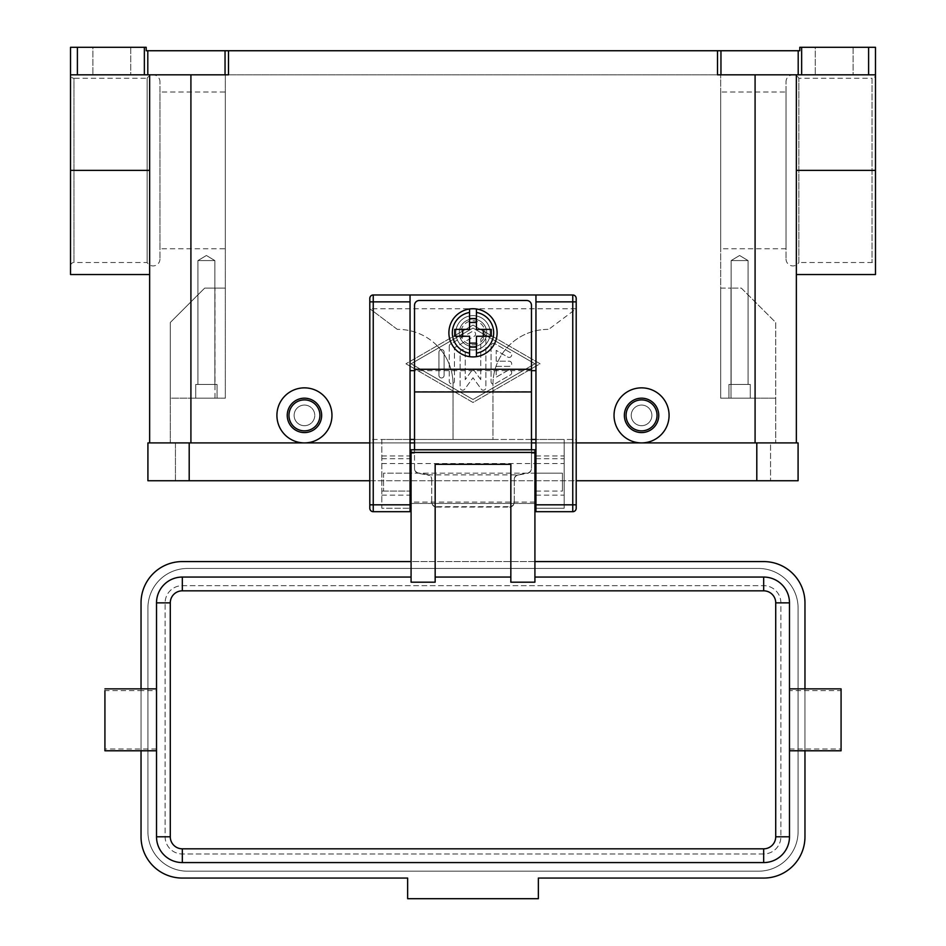 <?xml version="1.0" encoding="UTF-8"?>
<svg xmlns="http://www.w3.org/2000/svg" width="946" height="946" viewBox="0 0 946 946"><rect width="100%" height="100%" fill="white"/><g stroke="black" fill="none" stroke-linecap="round" stroke-linejoin="round"><path stroke-width="0.71" stroke-dasharray="4.73 3.55" d="M786.043 259.062A6.882 6.882 0 0 0 798.873 262.503L798.873 78.258L798.873 262.503L872.035 262.503A3.441 3.441 0 0 1 875.476 265.944L875.476 74.817A3.441 3.441 0 0 1 872.035 78.258L872.035 262.503L872.035 78.258L798.873 78.258A6.882 6.882 0 0 0 786.043 81.699L786.043 259.062L786.043 81.699M159.957 259.062A6.882 6.882 0 0 1 147.127 262.503L73.965 262.503L73.965 78.258A3.441 3.441 0 0 1 70.524 74.817L70.524 265.944A3.441 3.441 0 0 1 73.965 262.503L73.965 78.258L147.127 78.258L147.127 262.503L147.127 78.258A6.882 6.882 0 0 1 159.957 81.699L159.957 259.062L159.957 81.699M473 344.864A12.038 12.038 0 0 0 485.038 332.815A12.038 12.038 0 0 0 473 320.777A12.038 12.038 0 0 0 460.962 332.815A12.038 12.038 0 0 0 473 344.864M473 346.579A13.764 13.764 0 0 0 486.764 332.815A13.764 13.764 0 0 0 473 319.062A13.764 13.764 0 0 0 459.236 332.815A13.764 13.764 0 0 0 473 346.579A13.764 13.764 0 0 0 486.764 332.815A13.764 13.764 0 0 0 473 319.062A13.764 13.764 0 0 0 459.236 332.815A13.764 13.764 0 0 0 473 346.579A13.764 13.764 0 0 0 486.764 332.815A13.764 13.764 0 0 0 473 319.062A13.764 13.764 0 0 0 459.236 332.815A13.764 13.764 0 0 0 473 346.579A13.764 13.764 0 0 0 486.764 332.815A13.764 13.764 0 0 0 473 319.062A13.764 13.764 0 0 0 459.236 332.815A13.764 13.764 0 0 0 473 346.579M473 308.739A24.076 24.076 0 0 1 497.076 332.815A24.076 24.076 0 0 1 473 356.902A24.076 24.076 0 0 1 448.924 332.815A24.076 24.076 0 0 1 473 308.739M518.893 474.88L518.254 474.987A4.813 4.789 180 0 0 514.281 479.705L514.281 479.326A4.813 4.789 -0 0 1 518.254 474.608L527.501 473A4.813 4.789 180 0 0 531.475 468.282L531.475 468.577A4.848 4.813 90 0 1 527.501 473.355L518.893 474.88L427.107 474.88L418.499 473.355A4.848 4.813 90 0 1 414.525 468.577L414.525 468.282A4.813 4.789 180 0 0 418.499 473L427.746 474.608A4.813 4.789 0 0 1 431.719 479.326L431.719 479.705A4.813 4.789 180 0 0 427.746 474.987L427.107 474.88M436.532 506.701L436.532 507.068A4.813 4.789 -0 0 1 431.719 502.279L431.719 501.912A4.813 4.789 180 0 0 436.532 506.701L509.468 506.701A4.813 4.789 180 0 0 514.281 501.912L514.281 502.279A4.813 4.789 0 0 1 509.468 507.068L509.468 506.701M414.525 468.282L414.525 305.298A4.813 4.813 0 0 1 419.338 300.485L526.662 300.485A4.813 4.813 0 0 1 531.475 305.298L531.475 468.282M576.197 439.464L576.197 298.416A3.441 3.441 0 0 0 572.756 294.975L373.244 294.975A3.441 3.441 0 0 0 369.803 298.416L369.803 308.739L576.197 308.739L548.68 329.385L576.197 308.739L369.803 308.739L369.803 439.464L453.051 439.464L453.051 384.419A55.045 55.045 0 0 0 436.922 345.503A55.045 55.045 0 0 1 453.051 384.419L453.051 439.464L492.949 439.464L492.949 384.419A55.045 55.045 0 0 1 509.078 345.503A55.045 55.045 0 0 0 492.949 384.419L492.949 439.464L576.197 439.464L576.197 508.262L575.192 510.698L572.756 511.703L535.956 511.703L535.956 508.262L564.159 508.262L564.159 439.464L535.956 439.464L535.956 508.262L564.159 508.262L564.159 439.464M369.803 439.464L369.803 508.262L370.808 510.698L373.244 511.703L410.044 511.703L410.044 294.975M748.061 260.576L731.14 260.576L739.595 255.491L748.061 260.576L748.061 384.419L731.14 384.419L748.061 384.419L731.14 384.419L731.14 260.576L748.061 260.576L731.14 260.576L739.595 255.491L748.061 260.576L748.061 384.419L731.14 384.419L731.14 260.576L748.061 260.576M750.261 398.183L728.94 398.183L728.94 384.419L750.261 384.419L750.261 398.183L728.94 398.183L728.94 384.419L750.261 384.419L750.261 398.183L728.94 398.183L750.261 398.183M214.86 260.576L197.939 260.576L206.405 255.491L214.86 260.576L214.86 384.419L197.939 384.419L214.86 384.419L197.939 384.419L197.939 260.576L214.86 260.576L197.939 260.576L206.405 255.491L214.86 260.576L214.86 384.419L197.939 384.419L197.939 260.576L214.86 260.576M217.06 398.183L195.739 398.183L195.739 384.419L217.06 384.419L217.06 398.183L195.739 398.183L195.739 384.419L217.06 384.419L217.06 398.183L195.739 398.183L217.06 398.183M411.084 463.54L411.084 491.057L411.084 473.177L534.916 473.177L534.916 491.057L534.916 463.54L534.916 473.177L411.084 473.177L411.084 463.54L534.916 463.54M410.044 473.177L383.556 473.177L383.556 491.057L383.556 473.177L411.084 473.177M534.916 473.177L562.444 473.177L562.444 491.057L562.444 473.177L535.956 473.177M841.077 688.865L841.077 750.781M789.484 688.865L789.484 690.627L841.077 690.627M141.037 688.865L141.037 690.627L156.516 690.627L156.516 688.865L156.516 750.781L156.516 749.007L104.923 749.007L104.923 750.781M534.916 582.192L534.916 577.06L763.682 577.06A25.802 25.802 0 0 1 789.484 602.862L789.484 690.627M510.84 464.309L510.84 582.192M435.16 582.192L435.16 464.309M156.516 690.627L156.516 602.862A25.802 25.802 0 0 1 182.318 577.06L411.084 577.06L411.084 582.192M641.565 432.582A17.205 17.205 0 0 0 658.759 415.377A17.205 17.205 0 0 0 641.565 398.183A17.205 17.205 0 0 0 624.36 415.377A17.205 17.205 0 0 0 641.565 432.582A17.205 17.205 0 0 0 658.759 415.377A17.205 17.205 0 0 0 641.565 398.183A17.205 17.205 0 0 0 624.36 415.377A17.205 17.205 0 0 0 641.565 432.582A17.205 17.205 0 0 0 658.759 415.377A17.205 17.205 0 0 0 641.565 398.183A17.205 17.205 0 0 0 624.36 415.377A17.205 17.205 0 0 0 641.565 432.582M641.565 425.7A10.323 10.323 0 0 0 651.877 415.377A10.323 10.323 0 0 0 641.565 405.065A10.323 10.323 0 0 0 631.242 415.377A10.323 10.323 0 0 0 641.565 425.7A10.323 10.323 0 0 0 651.877 415.377A10.323 10.323 0 0 0 641.565 405.065A10.323 10.323 0 0 1 651.877 415.377A10.323 10.323 0 0 1 641.565 425.7A10.323 10.323 0 0 1 631.242 415.377A10.323 10.323 0 0 1 641.565 405.065A10.323 10.323 0 0 0 631.242 415.377A10.323 10.323 0 0 0 641.565 425.7A10.323 10.323 0 0 0 651.877 415.377A10.323 10.323 0 0 0 641.565 405.065A10.323 10.323 0 0 0 631.242 415.377A10.323 10.323 0 0 0 641.565 425.7M641.565 399.898A15.479 15.479 0 0 0 626.075 415.377A15.479 15.479 0 0 0 641.565 430.856A15.479 15.479 0 0 0 657.044 415.377A15.479 15.479 0 0 0 641.565 399.898M641.565 387.86A27.517 27.517 0 0 0 614.037 415.377A27.517 27.517 0 0 0 641.565 442.905L755.085 442.905L641.565 442.905A27.517 27.517 0 0 0 669.082 415.377A27.517 27.517 0 0 0 641.565 387.86M304.435 398.183A17.205 17.205 0 0 1 321.64 415.377A17.205 17.205 0 0 1 304.435 432.582A17.205 17.205 0 0 1 287.241 415.377A17.205 17.205 0 0 1 304.435 398.183A17.205 17.205 0 0 1 321.64 415.377A17.205 17.205 0 0 1 304.435 432.582A17.205 17.205 0 0 1 287.241 415.377A17.205 17.205 0 0 1 304.435 398.183A17.205 17.205 0 0 1 321.64 415.377A17.205 17.205 0 0 1 304.435 432.582A17.205 17.205 0 0 1 287.241 415.377A17.205 17.205 0 0 1 304.435 398.183M304.435 405.065A10.323 10.323 0 0 1 314.758 415.377A10.323 10.323 0 0 1 304.435 425.7A10.323 10.323 0 0 0 314.758 415.377A10.323 10.323 0 0 0 304.435 405.065A10.323 10.323 0 0 1 314.758 415.377A10.323 10.323 0 0 1 304.435 425.7A10.323 10.323 0 0 1 294.123 415.377A10.323 10.323 0 0 1 304.435 405.065A10.323 10.323 0 0 1 314.758 415.377A10.323 10.323 0 0 1 304.435 425.7A10.323 10.323 0 0 1 294.123 415.377A10.323 10.323 0 0 1 304.435 405.065A10.323 10.323 0 0 0 294.123 415.377A10.323 10.323 0 0 0 304.435 425.7A10.323 10.323 0 0 1 294.123 415.377A10.323 10.323 0 0 1 304.435 405.065M304.435 430.856A15.479 15.479 0 0 1 288.956 415.377A15.479 15.479 0 0 1 304.435 399.898A15.479 15.479 0 0 1 319.925 415.377A15.479 15.479 0 0 1 304.435 430.856M304.435 387.86A27.517 27.517 0 0 0 276.918 415.377A27.517 27.517 0 0 0 304.435 442.905L641.565 442.905L304.435 442.905A27.517 27.517 0 0 0 331.963 415.377A27.517 27.517 0 0 0 304.435 387.86M786.043 248.751L720.675 248.751L720.675 92.022L786.043 92.022L786.043 248.751L786.043 92.022M225.325 248.751L225.325 92.022L159.957 92.022L159.957 248.751L225.325 248.751L225.325 92.022M720.958 74.817L755.085 74.817L717.517 74.817L717.517 50.741L720.958 50.741L720.958 74.817L798.199 74.817L798.199 50.741L799.796 50.741L799.796 47.3L875.476 47.3L875.476 265.944M70.524 265.944L70.524 47.3L77.395 47.3L77.395 74.817L70.524 74.817L228.483 74.817L70.524 74.817L70.524 274.541M801.64 47.3L801.64 74.817L798.199 74.817M144.36 74.817L144.36 47.3L146.204 47.3L146.204 50.741L228.483 50.741L228.483 74.817L77.395 74.817M796.355 442.905L755.085 442.905L796.355 442.905L796.355 74.817L755.085 74.817L875.476 74.817L868.605 74.817L868.605 47.3M130.725 47.3L92.885 47.3L92.885 74.817L130.725 74.817L130.725 47.3L92.885 47.3L92.885 74.817L130.725 74.817L130.725 47.3L92.885 47.3L130.725 47.3M853.115 47.3L815.275 47.3L815.275 74.817L853.115 74.817L853.115 47.3L815.275 47.3L815.275 74.817L853.115 74.817L853.115 47.3L815.275 47.3L853.115 47.3M853.115 74.817L815.275 74.817L853.115 74.817M130.725 74.817L92.885 74.817L130.725 74.817M798.199 50.741L720.958 50.741M717.517 50.741L228.483 50.741M149.645 442.905L304.435 442.905L149.645 442.905L149.645 74.817M436.922 345.503A55.045 55.045 0 0 0 398.006 329.385L397.32 329.385L398.006 329.385A55.045 55.045 0 0 1 436.922 345.503M397.32 329.385L369.803 308.739L397.32 329.385M547.994 329.385A55.045 55.045 0 0 0 509.078 345.503A55.045 55.045 0 0 1 547.994 329.385M144.36 47.3L77.395 47.3M796.355 74.817L796.355 170.386L796.355 74.817L875.476 74.817L875.476 274.541M801.64 74.817L868.605 74.817M473 325.081L405.917 363.784L473 402.476L540.083 363.784L473 325.081L540.083 363.784L473 402.476L405.917 363.784L473 325.081M796.355 170.386L796.355 274.541L796.355 170.386L875.476 170.386M190.915 442.905L190.915 398.183L225.325 398.183L225.325 74.817L720.675 74.817L225.325 74.817L225.325 398.183L170.28 398.183L170.28 322.503L204.679 288.104L225.325 288.104L204.679 288.104L170.28 322.503L170.28 442.905L190.915 442.905L170.28 442.905L170.28 398.183L225.325 398.183L225.325 288.104L225.325 398.183L170.28 398.183L190.915 398.183L190.915 442.905L775.72 442.905L190.915 442.905L190.915 74.817M159.957 248.751L159.957 92.022M720.675 92.022L720.675 248.751M149.645 170.386L149.645 274.541L149.645 170.386L70.524 170.386M720.675 288.104L730.998 288.104L720.675 288.104L720.675 398.183L775.72 398.183L775.72 322.503L741.321 288.104L730.998 288.104L741.321 288.104L775.72 322.503L775.72 442.905L775.72 398.183L730.998 398.183L730.998 288.104L730.998 398.183L720.675 398.183L755.085 398.183L720.675 398.183L720.675 74.817L720.675 288.104M789.484 750.781L789.484 749.007L789.484 750.781M763.682 862.575A25.802 25.802 0 0 0 789.484 836.784M104.923 749.007L104.923 690.627L141.037 690.627L141.037 750.781M411.084 577.06L411.084 449.776L534.916 449.776L534.916 577.06M156.516 749.007L156.516 836.784A25.802 25.802 0 0 0 182.318 862.575M804.963 750.781L804.963 688.865M789.484 749.007L841.077 749.007M187.485 568.463L758.515 568.463L187.485 568.463A39.555 39.555 0 0 0 147.919 608.018L147.919 831.617A39.555 39.555 0 0 0 187.485 871.183L758.515 871.183A39.555 39.555 0 0 0 798.081 831.617L798.081 608.018A39.555 39.555 0 0 0 758.515 568.463A39.555 39.555 0 0 1 798.081 608.018L798.081 831.617A39.555 39.555 0 0 1 758.515 871.183L187.485 871.183A39.555 39.555 0 0 1 147.919 831.617L147.919 608.018A39.555 39.555 0 0 1 187.485 568.463M763.682 853.978L182.318 853.978A17.205 17.205 0 0 1 165.124 836.784L165.124 602.862A17.205 17.205 0 0 1 182.318 585.657L763.682 585.657A17.205 17.205 0 0 1 780.876 602.862L780.876 836.784A17.205 17.205 0 0 1 763.682 853.978L182.318 853.978A17.205 17.205 0 0 1 165.124 836.784L165.124 602.862A17.205 17.205 0 0 1 182.318 585.657L763.682 585.657A17.205 17.205 0 0 1 780.876 602.862L780.876 836.784A17.205 17.205 0 0 1 763.682 853.978M182.318 878.065L407.643 878.065L407.643 898.7L538.357 898.7L538.357 878.065L763.682 878.065A41.281 41.281 0 0 0 804.963 836.784L804.963 602.862A41.281 41.281 0 0 0 763.682 561.581L182.318 561.581A41.281 41.281 0 0 0 141.037 602.862L141.037 836.784A41.281 41.281 0 0 0 182.318 878.065M414.525 468.577L414.525 449.847L531.475 449.847L531.475 468.577M534.916 503.449L411.084 503.449L534.916 503.449M534.916 561.581L411.084 561.581M531.475 370.655L414.525 370.655M431.719 479.705L431.719 502.279M436.532 507.068L509.468 507.068M514.281 502.279L514.281 479.705M469.559 353.165L469.559 336.256L454.73 336.256M491.27 336.256L476.441 336.256L476.441 353.165M454.73 329.385L469.559 329.385L469.559 312.464M476.441 312.464L476.441 329.385L491.27 329.385M411.084 363.784L473 328.061L534.916 363.784L473 399.496L411.084 363.784L473 328.061L534.916 363.784L473 399.496L411.084 363.784M491.057 345.929L491.057 381.64A2.578 2.578 0 0 0 494.924 383.875L510.414 374.935A2.578 2.578 0 0 0 511.36 371.411A2.578 2.578 0 0 0 507.836 370.465L496.224 377.17L496.224 366.362L509.125 366.362A2.578 2.578 0 0 0 511.703 363.784A2.578 2.578 0 0 0 509.125 361.195L496.224 361.195L496.224 350.387L507.836 357.091A2.578 2.578 0 0 0 511.36 356.145A2.578 2.578 0 0 0 510.414 352.622L494.924 343.694A2.578 2.578 0 0 0 491.057 345.929A2.578 2.578 0 0 1 494.924 343.694L510.414 352.622A2.578 2.578 0 0 1 511.36 356.145A2.578 2.578 0 0 1 507.836 357.091L496.224 350.387L496.224 361.195L509.125 361.195A2.578 2.578 0 0 1 511.703 363.784A2.578 2.578 0 0 1 509.125 366.362L496.224 366.362L496.224 377.17L507.836 370.465A2.578 2.578 0 0 1 511.36 371.411A2.578 2.578 0 0 1 510.414 374.935L494.924 383.875A2.578 2.578 0 0 1 491.057 381.64L491.057 345.929M438.944 375.385A2.578 2.578 0 0 0 441.522 377.962A2.578 2.578 0 0 0 444.1 375.385L444.1 352.172A2.578 2.578 0 0 0 441.522 349.594A2.578 2.578 0 0 0 438.944 352.172L438.944 375.385L438.944 352.172A2.578 2.578 0 0 1 441.522 349.594A2.578 2.578 0 0 1 444.1 352.172L444.1 375.385A2.578 2.578 0 0 1 441.522 377.962A2.578 2.578 0 0 1 438.944 375.385M449.267 346.224L449.267 381.344A2.578 2.578 0 0 0 451.845 383.922A2.578 2.578 0 0 0 454.423 381.344L454.423 347.714L474.289 336.256A2.578 2.578 0 0 0 475.235 332.732A2.578 2.578 0 0 0 471.711 331.786L450.556 343.989A2.578 2.578 0 0 0 449.267 346.224A2.578 2.578 0 0 1 450.556 343.989L471.711 331.786A2.578 2.578 0 0 1 475.235 332.732A2.578 2.578 0 0 1 474.289 336.256L454.423 347.714L454.423 381.344A2.578 2.578 0 0 1 451.845 383.922A2.578 2.578 0 0 1 449.267 381.344L449.267 346.224M480.745 379.63L473 368.94L465.255 379.63L465.255 352.172A2.578 2.578 0 0 0 462.677 349.594A2.578 2.578 0 0 0 460.099 352.172L460.099 387.588A2.578 2.578 0 0 0 464.77 389.102L473 377.738L481.23 389.102A2.578 2.578 0 0 0 485.901 387.588L485.901 339.969A2.578 2.578 0 0 0 483.323 337.391A2.578 2.578 0 0 0 480.745 339.969L480.745 379.63L480.745 339.969A2.578 2.578 0 0 1 483.323 337.391A2.578 2.578 0 0 1 485.901 339.969L485.901 387.588A2.578 2.578 0 0 1 481.23 389.102L473 377.738L464.77 389.102A2.578 2.578 0 0 1 460.099 387.588L460.099 352.172A2.578 2.578 0 0 1 462.677 349.594A2.578 2.578 0 0 1 465.255 352.172L465.255 379.63L473 368.94L480.745 379.63M369.803 480.745L576.197 480.745M189.2 480.745L147.919 480.745L147.919 442.905L189.2 442.905L175.436 442.905L175.436 480.745L189.2 480.745L175.436 480.745L175.436 442.905L756.8 442.905L189.2 442.905L189.2 480.745L798.081 480.745L798.081 442.905L189.2 442.905L189.2 480.745L189.2 442.905M369.803 442.905L410.044 442.905M414.525 442.905L531.475 442.905M535.956 442.905L576.197 442.905M756.8 442.905L770.564 442.905L770.564 480.745L770.564 442.905L756.8 442.905L756.8 480.745M217.06 384.419L195.739 384.419L217.06 384.419M750.261 384.419L728.94 384.419L750.261 384.419M381.841 439.464L381.841 508.262L410.044 508.262L381.841 508.262L381.841 439.464L410.044 439.464M535.956 294.975L535.956 439.464M531.475 439.464L414.525 439.464M535.956 491.057L562.444 491.057M535.956 463.54L564.159 463.54M381.841 463.54L410.044 463.54M381.841 491.057L410.044 491.057L381.841 491.057M431.719 501.912L431.719 479.326M514.281 479.326L514.281 501.912M473 315.621A17.205 17.205 0 0 0 455.795 332.815A17.205 17.205 0 0 0 473 350.02A17.205 17.205 0 0 1 455.795 332.815A17.205 17.205 0 0 1 473 315.621A17.205 17.205 0 0 1 490.205 332.815A17.205 17.205 0 0 1 473 350.02A17.205 17.205 0 0 0 490.205 332.815A17.205 17.205 0 0 0 473 315.621M225.042 74.817L225.042 50.741M147.801 50.741L147.801 74.817M755.085 442.905L755.085 74.817M215.002 398.183L215.002 288.104L215.002 398.183M534.916 453.217L531.475 453.217M534.916 502.066L411.084 502.066M414.525 453.217L411.084 453.217M535.956 495.148L564.159 495.148M535.956 458.727L564.159 458.727M535.956 455.937L564.159 455.937M381.841 455.937L410.044 455.937M381.841 458.727L410.044 458.727M381.841 495.148L410.044 495.148M414.525 391.561L531.475 391.561M383.556 491.057L410.044 491.057"/><path stroke-width="1.42" d="M473 308.739A24.076 24.076 0 0 1 476.441 308.987L476.441 329.385L491.27 329.385L491.27 336.256L476.441 336.256L476.441 356.654A24.076 24.076 0 0 1 469.559 356.654L469.559 336.256L454.73 336.256L454.73 329.385L469.559 329.385L469.559 308.987A24.076 24.076 0 0 1 473 308.739M414.525 449.776L414.525 305.298A4.813 4.813 0 0 1 419.338 300.485L526.662 300.485A4.813 4.813 0 0 1 531.475 305.298L531.475 449.776M369.803 298.416A3.441 3.441 0 0 1 373.244 294.975A3.441 3.441 0 0 0 369.803 298.416L369.803 508.262A3.441 3.441 0 0 0 373.244 511.703L373.244 294.975L535.956 294.975L535.956 511.703L572.756 511.703A3.441 3.441 0 0 0 576.197 508.262L576.197 298.416A3.441 3.441 0 0 0 575.192 295.992A3.441 3.441 0 0 1 576.197 298.416M411.084 473.177L410.044 473.177M535.956 473.177L534.916 473.177M841.077 749.007L841.077 688.865L789.484 688.865L789.484 750.781L841.077 750.781L841.077 749.007M156.516 750.781L104.923 750.781L104.923 690.627M411.084 577.06L182.318 577.06A25.802 25.802 0 0 0 156.516 602.862L156.516 836.784A25.802 25.802 0 0 0 182.318 862.575L763.682 862.575A25.802 25.802 0 0 0 789.484 836.784L789.484 602.862A25.802 25.802 0 0 0 763.682 577.06L534.916 577.06M510.84 577.06L435.16 577.06L510.84 577.06M510.84 582.192L534.916 582.192L534.916 449.776L411.084 449.776L411.084 582.192L435.16 582.192L435.16 464.309L510.84 464.309L510.84 582.192M641.565 432.582A17.205 17.205 0 0 0 658.759 415.377A17.205 17.205 0 0 0 641.565 398.183A17.205 17.205 0 0 0 624.36 415.377A17.205 17.205 0 0 0 641.565 432.582M641.565 430.856A15.479 15.479 0 0 0 657.044 415.377A15.479 15.479 0 0 0 641.565 399.898A15.479 15.479 0 0 0 626.075 415.377A15.479 15.479 0 0 0 641.565 430.856M641.565 387.86A27.517 27.517 0 0 1 669.082 415.377A27.517 27.517 0 0 1 641.565 442.905A27.517 27.517 0 0 1 614.037 415.377A27.517 27.517 0 0 1 641.565 387.86M304.435 398.183A17.205 17.205 0 0 1 321.64 415.377A17.205 17.205 0 0 1 304.435 432.582A17.205 17.205 0 0 1 287.241 415.377A17.205 17.205 0 0 1 304.435 398.183M304.435 399.898A15.479 15.479 0 0 1 319.925 415.377A15.479 15.479 0 0 1 304.435 430.856A15.479 15.479 0 0 1 288.956 415.377A15.479 15.479 0 0 1 304.435 399.898M304.435 387.86A27.517 27.517 0 0 1 331.963 415.377A27.517 27.517 0 0 1 304.435 442.905A27.517 27.517 0 0 1 276.918 415.377A27.517 27.517 0 0 1 304.435 387.86M873.465 47.3L868.605 47.3L868.605 74.817L875.476 74.817L875.476 47.3L873.465 47.3M144.36 47.3L144.36 74.817L147.801 74.817L147.801 50.741L146.204 50.741L146.204 47.3L70.524 47.3L70.524 74.817L77.395 74.817L77.395 47.3M801.64 74.817L801.64 47.3L799.796 47.3L799.796 50.741L717.517 50.741L717.517 74.817L868.605 74.817M225.042 74.817L228.483 74.817L228.483 50.741L225.042 50.741L225.042 74.817L147.801 74.817M147.801 50.741L225.042 50.741M228.483 50.741L717.517 50.741M801.64 47.3L868.605 47.3M144.36 74.817L77.395 74.817M796.355 274.541L875.476 274.541L875.476 74.817M796.355 442.905L796.355 74.817M149.645 274.541L70.524 274.541L70.524 74.817M149.645 74.817L149.645 442.905M789.484 602.862L775.72 602.862L775.72 836.784L789.484 836.784L789.484 750.781M182.318 862.575L763.682 862.575L763.682 848.822L182.318 848.822L182.318 862.575M411.084 561.581L182.318 561.581A41.281 41.281 0 0 0 141.037 602.862L141.037 688.865M141.037 750.781L141.037 836.784A41.281 41.281 0 0 0 182.318 878.065L407.643 878.065L407.643 898.7L538.357 898.7L538.357 878.065L763.682 878.065A41.281 41.281 0 0 0 804.963 836.784L804.963 750.781M804.963 688.865L804.963 602.862A41.281 41.281 0 0 0 763.682 561.581L534.916 561.581M483.323 336.256L483.323 329.385M462.677 329.385L462.677 336.256M476.441 308.987L476.441 312.464A20.635 20.635 0 0 1 476.441 353.165L476.441 356.654A24.076 24.076 0 0 0 476.441 308.987A24.076 24.076 0 0 1 476.441 356.654M469.559 312.464L469.559 308.987A24.076 24.076 0 0 0 469.559 356.654L469.559 353.165A20.635 20.635 0 0 1 469.559 312.464M469.559 318.53L476.441 318.53M476.441 322.503L469.559 322.503M476.441 347.111L469.559 347.111M469.559 343.138L476.441 343.138M756.8 480.745L798.081 480.745L798.081 442.905L756.8 442.905L756.8 480.745L576.197 480.745M369.803 442.905L147.919 442.905L147.919 480.745L369.803 480.745M410.044 442.905L414.525 442.905M531.475 442.905L535.956 442.905M576.197 442.905L756.8 442.905M535.956 294.975L572.756 294.975A3.441 3.441 0 0 1 575.192 295.992M369.803 508.262A3.441 3.441 0 0 0 373.244 511.703L410.044 511.703L410.044 294.975M535.956 439.464L531.475 439.464M414.525 439.464L410.044 439.464M414.525 370.655L410.044 370.655M535.956 370.655L531.475 370.655M535.956 504.821L576.197 504.821M572.756 294.975L572.756 301.857L576.197 301.857M535.956 301.857L572.756 301.857L572.756 511.703A3.441 3.441 0 0 0 576.197 508.262M410.044 301.857L369.803 301.857M369.803 504.821L410.044 504.821M763.682 577.06L763.682 590.824A12.038 12.038 0 0 1 775.72 602.862M182.318 848.822A12.038 12.038 0 0 1 170.28 836.784L170.28 602.862A12.038 12.038 0 0 1 182.318 590.824L182.318 577.06M182.318 590.824L763.682 590.824M170.28 836.784L156.516 836.784M170.28 602.862L156.516 602.862M720.958 74.817L720.958 50.741M798.199 50.741L798.199 74.817M755.085 442.905L755.085 74.817M190.915 442.905L190.915 74.817M149.645 170.386L70.524 170.386M875.476 170.386L796.355 170.386M775.72 836.784A12.038 12.038 0 0 1 763.682 848.822M534.916 452.425L411.084 452.425M414.525 391.94L531.475 391.94M189.2 442.905L189.2 480.745M414.525 369.283L531.475 369.283M410.044 491.057L411.084 491.057M534.916 491.057L535.956 491.057M156.516 688.865L104.923 688.865"/></g></svg>
